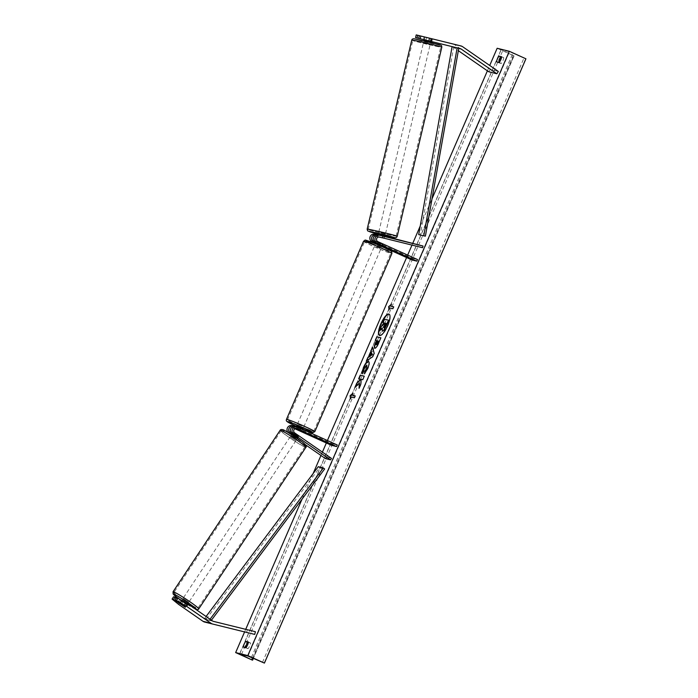 <?xml version="1.0" encoding="UTF-8"?>
<svg xmlns="http://www.w3.org/2000/svg" width="698" height="698" viewBox="0 0 698 698"><rect width="100%" height="100%" fill="white"/><g stroke="black" fill="none" stroke-linecap="round" stroke-linejoin="round"><path stroke-width="0.52" stroke-dasharray="3.49 2.62" d="M428.607 40.816L418.66 38.364L430.858 41.374L428.607 40.816L429.27 38.12M415.554 37.596L452.182 46.618A2.775 2.644 -76.1 0 1 452.191 46.618A2.775 2.644 -76.1 0 1 452.452 46.705M452.862 43.93A5.549 5.296 -76.1 0 1 454.529 44.681L490.24 69.442L498.346 71.458M452.749 46.836A2.775 2.644 -76.1 0 1 453.019 47.002L458.333 50.684M423.442 39.533L424.105 36.837M488.74 71.763L490.24 69.442M430.23 41.217L430.893 38.521M176.681 597.54L186.994 604.922L176.358 598.038M186.532 604.372L185.031 606.684M173.575 596.773L180.032 602.025L204.497 618.986A2.775 2.644 103.9 0 0 205.334 619.37L213.169 621.299M180.032 602.025L178.522 604.337M204.671 622.066L254.726 634.412M247.293 629.709L246.63 632.405M184.909 603.971L183.539 606.082M290.394 429.942A2.426 2.321 103.9 0 0 291.389 432.114L296.537 435.683L298.439 436.643L298.159 436.084L297.217 437.533M297.645 438.1L291.738 434.453M287.89 432.35A4.162 3.97 103.9 0 0 288.728 433.135L305.532 444.783M331.515 445.315L332.204 443.719L292.637 425.841A4.162 3.97 103.9 0 0 291.991 425.614M294.966 428.799L291.947 427.429A2.426 2.321 103.9 0 0 289.67 431.687L326.394 457.146L325.451 458.595M295.35 428.624L293.666 427.857A2.426 2.321 103.9 0 0 290.595 429.122M326.394 457.146L331.454 458.403M298.159 436.084L293.012 432.516A2.426 2.321 -76.1 0 1 295.289 428.258L295.839 428.511M332.204 443.719L337.265 444.984M294.504 426.338L302.583 429.759L295.978 426.67L297.697 427.097M295.333 426.443A4.162 3.97 -76.1 0 1 295.978 426.67M296.537 435.683L295.594 437.131M299.721 430.57L300.402 429M301.327 430.989L302.016 429.401M373.447 237.652A2.426 2.321 -76.1 0 1 376.143 236.256L377.766 236.657A2.426 2.321 103.9 0 0 376.222 241.246L382.818 244.335L374.599 240.845A2.426 2.321 -76.1 0 1 373.247 238.472M384.703 236.578L378.098 234.956L384.703 236.578M382.19 237.748L382.609 236.064M411.759 259.883L412.439 258.295L372.88 240.417A2.426 2.321 -76.1 0 1 374.425 235.828L417.561 246.464L417.98 244.78M417.561 246.464L422.63 247.72M412.439 258.295L417.509 259.551M381.928 246.403L375.603 243.55M375.725 243.253L382.138 245.923L382.818 244.335L378.185 242.154L377.505 243.733M380.637 243.576L379.948 245.164M382.26 243.977L381.57 245.565M383.813 238.149L384.223 236.465M377.382 245.565L381.579 247.197L377.382 245.565M382.138 245.923L382.818 244.335L381.082 243.75L380.262 245.661L375.943 243.715L376.449 241.578L378.185 242.154M381.082 243.75L376.772 241.805M381.815 245.696L382.504 244.108M296.763 425.728L303.133 428.485M300.157 430.771L300.978 428.86L296.667 426.914L295.839 428.816M297.269 429.157L298.081 427.272M302.4 429.218L301.571 431.12M381.675 246.01L377.365 244.064M375.943 243.715L380.262 245.661M296.667 426.914L300.978 428.86M301.649 425.771L297.453 424.14L301.649 425.771M376.702 247.153L380.899 248.785L376.702 247.153M381.893 248.444A14.335 0.742 23.4 0 1 390.863 253.095A14.335 0.742 23.4 0 1 373.526 246.368A14.335 0.742 23.4 0 1 364.557 241.717A14.335 0.742 23.4 0 1 381.893 248.444M296.449 424.48A14.335 0.742 -156.6 0 0 313.786 431.207A14.335 0.742 -156.6 0 0 304.817 426.557A14.335 0.742 -156.6 0 0 287.48 419.83A14.335 0.742 -156.6 0 0 296.449 424.48M430.387 42.805L423.799 41.217L430.387 42.805M428.982 41.47L429.698 38.434L431.155 38.626L424.75 37.16L424.393 40.336L428.982 41.47L424.393 40.336M429.698 38.434L425.108 37.299M430.518 41.295L431.155 38.626M426.565 37.491L425.928 40.161M378.412 233.638L385.165 235.235M384.24 238.262L384.476 236.526M382.635 237.939L383.115 235.915L378.525 234.79L383.115 235.915M378.525 234.79L377.697 236.674L379.503 237.006L379.887 235.392M378.909 237.023L378.046 236.814M379.503 237.006L384.092 238.131M425.85 40.528L430.439 41.662M378.97 231.954L385.566 233.542L378.97 231.954M429.985 44.489L423.398 42.901L429.985 44.489M413.504 40.432A14.335 0.454 13.3 0 1 429 43.765A14.335 0.454 13.3 0 1 440.726 46.993A14.335 0.454 13.3 0 1 440.045 46.967A14.335 0.454 13.3 0 1 424.55 43.634A14.335 0.454 13.3 0 1 412.823 40.405A14.335 0.454 13.3 0 1 413.504 40.432M395.461 236.02A14.335 0.454 -166.7 0 0 396.132 236.037A14.335 0.454 -166.7 0 0 384.415 232.809A14.335 0.454 -166.7 0 0 368.91 229.476A14.335 0.454 -166.7 0 0 368.239 229.459A14.335 0.454 -166.7 0 0 379.956 232.687A14.335 0.454 -166.7 0 0 395.461 236.02M379.572 335.485A11.7 3.464 -65.7 0 0 379.721 335.572A11.7 3.464 -65.7 0 0 387.957 325.748A11.7 3.464 -65.7 0 0 389.362 314.24A11.7 3.464 -65.7 0 0 389.205 314.179M244.597 631.917L245.722 629.317M302.051 499.14L313.123 473.558M320.949 455.471L322.397 452.121M326.359 442.977L327.414 440.525M406.594 257.553L407.658 255.102M411.986 245.094L412.693 243.471M420.213 226.082L432.036 198.764M487.396 70.83L489.717 65.472M248.357 642.422L250.53 642.963A4.336 1.283 114.3 0 1 248.052 648.686L245.417 648.032A4.336 1.283 114.3 0 1 245.478 647.613M245.417 648.032L243.305 647.081M498.721 62.392A4.336 1.283 -65.7 0 0 498.669 62.811L496.557 61.852M525.926 58.798L509.505 51.765L501.199 49.698L513.772 55.779L497.159 48.267M498.669 62.811L501.304 63.466A4.336 1.283 -65.7 0 0 503.781 57.742L501.609 57.201M252.266 660.081L513.772 55.779M503.781 57.742L501.661 56.782M501.304 63.466L499.183 62.506M248.052 648.686L245.94 647.735M250.53 642.963L248.418 642.003M382.583 331.236L382.469 328.304L382.015 328.749M384.188 323.017L383.848 324.649L381.501 326.908L379.738 330.992M383.281 322.799L384.816 319.265L388.873 320.269M393.986 306.963L392.861 308.734M389.231 309.354L389.824 307.975M390.121 308.115L393.166 308.874M390.95 306.204L391.473 304.162M391.779 304.302L391.194 304.808M352.656 393.864L352.935 393.218M353.24 393.358L352.411 395.26M351.286 397.031L354.322 397.79M354.628 397.93L355.448 396.019M351.583 397.171L350.457 398.942M350.762 399.082L350.693 398.41M359.4 387.425L359.042 388.271M355.544 386.805L354.916 387.425M355.221 387.565L359.679 383.158M358.99 378.839L360.037 379.101M359.339 388.411L361.145 384.232L361.398 379.442L363.047 379.852L364.269 376.187M380.855 337.858L378.822 343.399C377.33 346.758 376.1 348.407 375.105 348.328L374.87 348.206M376.763 340.746L375.297 340.327M378.709 341.235L377.635 340.973L376.571 344.786M368.64 361.547L368.701 361.573C369.87 362.201 369.6 364.609 367.916 368.806L364.435 373.858M364.731 373.988L364.836 373.413M366.974 365.133L364.74 367.977L363.684 370.83M363.99 370.97L361.939 373.334M362.236 373.474L362.262 372.88M372.592 347.412L372.453 346.897M372.758 347.037L374.18 353.293M374.486 353.424L372.715 356.669M373.02 356.8L366.337 361.041M366.633 361.18L366.851 360.692M371.912 353.048L370.69 355.884M383.909 327.519L385.366 325.879L386.064 323.427M179.752 603.334L182.047 599.87L187.832 603.709L185.537 607.164L186.977 604.25L183.077 601.545L186.977 604.25M181.349 604.136L183.077 601.545M183.932 606.361L185.651 603.761L181.742 601.057L185.651 603.761M181.742 601.057L180.023 603.648M296.72 439.234L291.092 435.421L296.72 439.234M295.847 437.585L291.939 434.871L295.847 437.585L296.99 435.857L298.325 436.346L297.418 437.707M292.061 433.955L292.811 432.821L294.416 433.633L293.526 434.976M292.811 432.821L291.939 434.871M296.99 435.857L293.09 433.144M294.416 433.633L298.325 436.346M293.265 435.36L297.174 438.074M295.76 440.682L290.132 436.861L295.76 440.682M183.155 598.448L188.783 602.261L183.155 598.448M174.596 592.515A14.335 1.003 33.5 0 1 188.155 600.655A14.335 1.003 33.5 0 1 197.839 608.263A14.335 1.003 33.5 0 1 197.194 608.176A14.335 1.003 33.5 0 1 183.635 600.036A14.335 1.003 33.5 0 1 173.95 592.428A14.335 1.003 33.5 0 1 174.596 592.515M281.73 430.945A14.335 1.003 -146.5 0 0 281.085 430.858A14.335 1.003 -146.5 0 0 290.769 438.475A14.335 1.003 -146.5 0 0 304.328 446.615A14.335 1.003 -146.5 0 0 304.974 446.703A14.335 1.003 -146.5 0 0 295.289 439.086A14.335 1.003 -146.5 0 0 281.73 430.945M418.704 234.598L420.336 234.877L453.7 46.993L458.726 48.249M420.336 234.877L425.396 236.133M211.415 620.182L211.084 620.627L206.015 619.362L319.571 467.73L324.631 468.986M318.271 466.683L319.571 467.73M206.015 619.362L204.715 618.323L210.046 619.231M204.715 618.323L206.084 616.491M211.084 620.627L209.784 619.58M452.182 46.618L460.287 48.633L452.191 46.618M454.529 44.681L462.626 46.696M453.019 47.002L458.734 48.415M204.497 618.986L212.602 621.002M205.334 619.37L213.431 621.377L205.334 619.37M288.728 433.135L289.504 433.327M292.637 425.841L294.355 426.269M289.67 431.687L291.389 432.114M291.947 427.429L293.666 427.857M293.012 432.516L294.731 432.943M295.289 428.258L296.24 428.493M372.88 240.417L374.599 240.845M374.425 235.828L376.143 236.256M377.766 236.657L379.485 237.084M376.222 241.246L377.941 241.674M363.536 241.272A15.443 0.803 -156.6 0 0 373.203 246.289A15.443 0.803 -156.6 0 0 391.883 253.54M314.807 431.652A15.443 0.803 23.4 0 1 296.127 424.401A15.443 0.803 23.4 0 1 286.459 419.385M382.399 246.813A13.707 0.707 23.4 0 1 390.33 251.21A13.707 0.707 23.4 0 1 374.398 244.824M302.862 429.122L296.493 426.365A13.707 0.707 -156.6 0 0 302.862 429.113M439.862 45.143L423.067 41.47L414.481 38.887M411.741 40.152A15.443 0.489 -166.7 0 0 424.375 43.634A15.443 0.489 -166.7 0 0 441.075 47.22A15.443 0.489 -166.7 0 0 441.808 47.246M397.214 236.29A15.443 0.489 13.3 0 1 396.49 236.273A15.443 0.489 13.3 0 1 379.791 232.678A15.443 0.489 13.3 0 1 367.157 229.206M378.316 234.048L385.069 235.645L378.316 234.048M247.999 656.068L509.505 51.765M239.693 654.009L501.199 49.698M264.158 663.039L525.673 58.728M252.528 660.142L514.033 55.84M252.501 657.917L513.239 55.386M241.473 654.454L502.778 50.605M251.393 657.42L512.899 53.118M262.465 662.358L523.971 58.056M173.025 591.808A15.443 1.082 -146.5 0 0 183.461 600.018A15.443 1.082 -146.5 0 0 198.066 608.787A15.443 1.082 -146.5 0 0 198.764 608.883M305.899 447.313A15.443 1.082 33.5 0 1 305.201 447.226A15.443 1.082 33.5 0 1 290.595 438.449A15.443 1.082 33.5 0 1 280.16 430.247M195.632 609.232A13.707 0.96 33.5 0 1 177.458 597.732M283.179 429.846A13.707 0.96 -146.5 0 0 290.237 435.962A13.707 0.96 -146.5 0 0 304.79 444.835M430.858 41.374L431.521 38.678M186.994 604.922L185.485 607.234M297.68 438.047L298.596 436.66L297.68 438.082M293.291 427.726L291.572 427.298M294.914 428.127L296.633 428.555M375.21 244.44L375.489 243.811M375.847 242.974L376.449 241.578M381.858 246.56L381.579 247.197M296.345 426.696L295.533 428.563M297.453 424.14L374.529 246.028M313.786 431.207L390.863 253.095M287.48 419.83L364.557 241.717M303.822 426.897L380.899 248.785M424.148 39.725L424.75 37.16M431.504 38.756L430.884 41.383M378.098 234.956L377.697 236.674M378.805 231.954L423.398 42.901M396.132 236.037L440.726 46.993M368.239 229.459L412.823 40.405M385.566 233.542L430.151 44.498M514.103 55.849L253.391 658.31M501.051 49.689L239.545 653.991M296.877 439.26L297.392 438.484M291.092 435.421L291.607 434.645M195.772 609.337L177.44 597.732M295.917 440.7L188.783 602.261M281.085 430.858L173.95 592.428M304.974 446.703L197.839 608.263M290.132 436.861L182.998 598.43"/><path stroke-width="1.05" d="M420.144 38.739L420.815 36.043L432.21 38.852L431.539 41.548L420.144 38.739L418.66 38.364L419.324 35.668L431.521 38.678L416.217 34.9L415.554 37.596L417.038 37.962L417.709 35.266M431.539 41.548L460.287 48.633A2.775 2.644 -76.1 0 1 461.125 49.008L496.836 73.77L498.346 71.458L462.626 46.696A5.549 5.296 -76.1 0 0 460.959 45.937A5.549 5.296 -76.1 0 1 460.959 45.937L432.21 38.852M418.66 38.364L417.038 37.962M452.845 43.922A5.549 5.296 -76.1 0 1 452.854 43.93A5.549 5.296 -76.1 0 1 452.862 43.93L416.217 34.9M458.333 50.684L488.74 71.763L496.836 73.77M419.324 35.668L420.815 36.043M175.181 599.861L186.628 606.353L188.128 604.04L176.681 597.54L175.181 599.861L185.31 607.243L173.558 599.46L172.074 599.085L173.575 596.773L175.067 597.139L173.558 599.46M188.128 604.04L212.602 621.002A2.775 2.644 103.9 0 0 213.431 621.377A2.775 2.644 103.9 0 0 213.44 621.377L255.398 631.716L254.726 634.412L212.777 624.073A5.549 5.296 103.9 0 0 212.777 624.073A5.549 5.296 103.9 0 1 211.093 623.314L186.628 606.353M176.358 598.038L175.067 597.139M172.074 599.085L178.522 604.337L202.996 621.307A5.549 5.296 103.9 0 0 204.662 622.058A5.549 5.296 103.9 0 0 204.671 622.066L212.759 624.073L204.662 622.058M213.169 621.299L255.398 631.716M178.173 597.916L176.664 600.228M294.966 428.799L331.515 445.315L336.576 446.572L337.265 444.984L297.697 427.097A4.162 3.97 103.9 0 0 297.051 426.871L295.333 426.443A4.162 3.97 -76.1 0 0 292.069 433.964L297.645 438.1M291.738 434.453L290.447 433.563A4.162 3.97 103.9 0 1 294.355 426.269L294.504 426.338M297.051 426.871A4.162 3.97 103.9 0 0 293.788 434.392L330.52 459.851L325.451 458.595L305.532 444.783M293.71 426.042L291.991 425.614A4.162 3.97 103.9 0 0 287.89 432.35M290.595 429.122A2.426 2.321 103.9 0 0 290.394 429.942M336.576 446.572L297.008 428.685A2.426 2.321 103.9 0 0 294.731 432.943L331.454 458.403L330.52 459.851M295.839 428.511L301.894 431.347L295.35 428.624M375.603 243.55L372.191 242.005A4.162 3.97 -76.1 0 1 374.835 234.144L376.562 234.572A4.162 3.97 -76.1 0 0 373.91 242.433L375.725 243.253M381.858 246.56L382.138 245.923L381.57 245.565L375.533 242.834A4.162 3.97 103.9 0 1 378.176 234.973L423.04 246.036L379.982 234.982M384.86 236.622L385.165 235.235L378.412 233.638L378.098 234.956M373.247 238.472A2.426 2.321 -76.1 0 1 373.447 237.652M381.928 246.403L411.759 259.883L416.819 261.148L417.509 259.551L377.941 241.674A2.426 2.321 -76.1 0 1 379.485 237.084L422.63 247.72L423.04 246.036M416.819 261.148L377.252 243.262A4.162 3.97 -76.1 0 1 379.904 235.401L378.176 234.973M377.505 243.733L381.815 245.696M302.749 429.383L303.133 428.485L300.96 427.359L296.763 425.728L296.345 426.696M297.261 429.174L301.894 431.347L297.269 429.157M298.081 427.272L302.4 429.218L298.09 427.263M425.928 40.161L430.518 41.295M378.909 237.023L384.24 238.262M389.205 314.179A11.7 3.464 -65.7 0 0 381.125 324.055A11.7 3.464 -65.7 0 0 379.572 335.485M387.652 325.617A11.7 3.464 -65.7 0 0 389.056 314.1A11.7 3.464 -65.7 0 0 380.82 323.916A11.7 3.464 -65.7 0 0 379.424 335.433A11.7 3.464 -65.7 0 0 387.652 325.617M489.717 65.472L497.159 48.267L509.313 51.286L525.926 58.798L264.42 663.1L247.999 656.068L239.545 653.991L252.266 660.081L235.654 652.578L244.597 631.917M245.722 629.317L302.051 499.14M313.123 473.558L320.949 455.471M322.397 452.121L326.359 442.977M327.414 440.525L406.594 257.553M407.658 255.102L411.986 245.094M412.693 243.471L420.213 226.082M432.036 198.764L487.396 70.83M235.654 652.578L247.807 655.596L509.313 51.286M368.64 361.547L368.396 361.433C369.565 362.07 369.303 364.478 367.61 368.666L364.435 373.858L364.923 371.039L366.607 368.378L366.843 365.071L364.435 367.837L363.684 370.83L361.939 373.334L363.466 367.471C365.29 363.492 366.93 361.477 368.396 361.433L368.527 361.477M364.836 373.413L365.229 371.179L366.904 368.509L366.834 365.071M374.791 348.189C373.936 347.709 374.241 345.763 375.699 342.36L376.458 340.615L375.297 340.327L376.824 336.802L380.872 337.806L378.517 343.259C377.033 346.627 375.794 348.267 374.809 348.197L374.695 348.162M359.383 383.019L359.042 388.271L360.849 384.092L361.102 379.302L362.742 379.712L364.269 376.187L360.22 375.175L358.693 378.709L359.74 378.962L359.636 380.366L356.748 383.193L354.916 387.425L359.383 383.019L359.4 387.425M501.661 56.782L499.035 56.128A4.336 1.283 -65.7 0 0 497.404 58.894A4.336 1.283 -65.7 0 0 496.557 61.852L499.183 62.506A4.336 1.283 -65.7 0 0 501.661 56.782M245.783 641.349L248.418 642.003A4.336 1.283 114.3 0 1 245.94 647.735L243.305 647.081A4.336 1.283 114.3 0 1 244.16 644.114A4.336 1.283 114.3 0 1 245.783 641.349L248.357 642.422M390.644 306.073L391.473 304.162L388.655 306.631L388.995 309.886L389.824 307.975L392.861 308.734L393.689 306.823L390.644 306.073L393.663 306.884M350.457 398.942L350.117 395.687L352.935 393.218L352.106 395.129L355.151 395.879L354.322 397.79L351.286 397.031L350.457 398.942M369.076 356.547L372.453 346.897L374.18 353.293L372.715 356.669L366.337 361.041L367.959 357.289L369.382 356.678L371.214 351.618M245.478 647.613A4.336 1.283 114.3 0 1 246.272 645.074A4.336 1.283 114.3 0 1 247.895 642.308M501.609 57.201L501.147 57.088A4.336 1.283 -65.7 0 0 499.524 59.853A4.336 1.283 -65.7 0 0 498.721 62.392M247.807 655.596L264.42 663.1M501.147 57.088L499.035 56.128M384.188 323.017L382.984 322.659L384.511 319.126L388.873 320.269L384.031 330.346L382.417 331.157M382.015 328.749L379.433 330.852L381.204 326.777L384.214 322.965L382.984 322.659M384.031 330.346L382.495 331.201M388.568 320.138L383.726 330.206M382.277 331.096L382.164 328.165L379.433 330.852M391.194 304.808L388.655 306.631M388.961 306.771L389.231 309.354M350.693 398.41L350.117 395.687M350.422 395.827L352.656 393.864M355.125 395.941L352.106 395.129M359.74 378.962L359.941 380.506L356.748 383.193M357.053 383.333L355.544 386.805M364.243 376.239L360.22 375.175M360.517 375.315L359.016 378.787M375.096 348.328C374.233 347.848 374.538 345.903 376.004 342.491L376.458 340.615M375.629 340.406L376.824 336.802M377.129 336.933L380.855 337.858M376.58 344.795L378.709 341.235L377.339 340.833L376.266 344.655L378.403 341.095M362.236 373.474L363.763 367.61C365.586 363.632 367.235 361.616 368.701 361.573M371.511 351.748L370.882 350.536M371.179 350.675L372.592 347.412M366.851 360.692L367.959 357.289M368.265 357.42L369.382 356.678M370.385 355.744L372.444 354.759L371.615 352.909L370.385 355.744L372.139 354.619L371.615 352.909M383.743 327.528L386.064 323.427L385.095 323.183L383.743 327.528M386.046 323.479L385.392 323.322L384.048 327.667M187.762 603.805L181.846 600.167M185.04 606.693L179.752 603.334L185.38 607.147M293.526 434.976L293.265 435.36L297.174 438.074L297.418 437.707M458.769 48.258L425.396 236.133L423.765 235.854L418.704 234.598L452.068 46.722L457.138 47.979L423.765 235.854M458.726 48.249L457.138 47.979M453.534 46.967L452.068 46.722M211.415 620.182L324.631 468.986L323.34 467.939L318.271 466.683L206.084 616.491M210.046 619.231L323.34 467.939M458.734 48.415L461.125 49.008M202.996 621.307L211.093 623.314M292.069 433.964L293.788 434.392M289.504 433.327L290.447 433.563M296.24 428.493L297.008 428.685M374.835 234.144L376.562 234.572M372.191 242.005L373.91 242.433M375.533 242.834L377.252 243.262M374.398 244.824A13.707 0.707 23.4 0 1 366.467 240.426A13.707 0.707 23.4 0 1 382.399 246.813C393.55 251.978 390.88 251.245 391.761 251.891L391.883 253.54A15.443 0.803 -156.6 0 0 382.216 248.523A15.443 0.803 -156.6 0 0 363.536 241.272L365.054 240.199C364.059 239.379 371.999 242.093 382.425 246.822M363.536 241.272L286.459 419.385A15.443 0.803 23.4 0 1 305.139 426.635A15.443 0.803 23.4 0 1 314.807 431.652L391.883 253.54M302.862 429.113A13.707 0.707 -156.6 0 0 312.521 432.568A13.707 0.707 -156.6 0 0 303.944 428.101A13.707 0.707 -156.6 0 0 288.012 421.714A13.707 0.707 -156.6 0 0 295.943 426.112A13.707 0.707 -156.6 0 0 296.493 426.356L295.917 426.103C284.697 421.025 286.285 420.955 286.459 419.385M412.474 40.179A15.443 0.489 -166.7 0 0 411.741 40.152C411.925 39.105 412.78 38.669 414.307 38.852L438.597 44.471C443.047 45.667 441.267 46.12 441.808 47.246A15.443 0.489 -166.7 0 0 429.174 43.765A15.443 0.489 -166.7 0 0 412.474 40.179M411.741 40.152L367.157 229.206A15.443 0.489 13.3 0 1 367.89 229.223A15.443 0.489 13.3 0 1 384.581 232.818A15.443 0.489 13.3 0 1 397.214 236.29L441.808 47.246M397.214 236.29C396.839 237.451 395.984 237.887 394.649 237.599L385.069 235.645L394.483 237.564L385.898 234.982L369.094 231.308L378.316 234.048L370.368 231.98L367.645 230.872L367.157 229.206M414.481 38.887L431.285 42.552L439.862 45.143M251.734 659.697L252.501 657.917M241.272 654.907L241.473 654.454M177.458 597.732A13.707 0.96 33.5 0 1 174.134 594.295A13.707 0.96 33.5 0 1 188.687 603.168A13.707 0.96 33.5 0 1 195.745 609.275A13.707 0.96 33.5 0 1 195.632 609.232M198.764 608.883A15.443 1.082 -146.5 0 0 188.329 600.673A15.443 1.082 -146.5 0 0 173.723 591.904A15.443 1.082 -146.5 0 0 173.025 591.808L280.16 430.247A15.443 1.082 33.5 0 1 280.858 430.343A15.443 1.082 33.5 0 1 295.463 439.112A15.443 1.082 33.5 0 1 305.899 447.313L198.764 608.883C198.485 609.563 197.595 609.755 196.103 609.467L195.772 609.337M304.79 444.835A13.707 0.96 -146.5 0 0 297.732 438.719A13.707 0.96 -146.5 0 0 283.179 429.846M375.489 243.811L375.847 242.974M302.862 429.122L312.774 432.716L314.807 431.652M423.895 40.807L424.148 39.725M430.884 41.383L430.649 42.395M253.391 658.31L252.597 660.151M280.16 430.247C280.43 429.567 281.32 429.366 282.821 429.663C284.679 429.846 302.888 441.79 305.07 444.303C306.309 445.996 306.579 446.999 305.899 447.313M297.392 438.484L297.68 438.047M291.607 434.645L292.061 433.955M177.44 597.732L173.139 594.042L173.025 591.808"/></g></svg>
